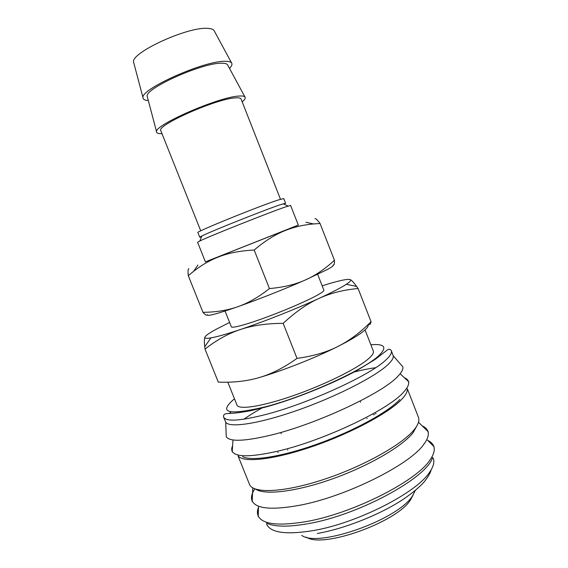 <?xml version="1.0" encoding="UTF-8"?>
<svg xmlns="http://www.w3.org/2000/svg" width="568" height="568" viewBox="0 0 568 568"><rect width="100%" height="100%" fill="white"/><g stroke="black" fill="none" stroke-linecap="round" stroke-linejoin="round"><path stroke-width="0.85" d="M387.83 364.72C391.813 360.971 393.624 358.017 393.262 355.859L391.295 350.626C392.133 352.742 390.351 355.838 385.956 359.899C370.897 374.795 309.106 403.259 266.257 414.363C240.179 421.023 225.95 421.91 223.572 417.033L225.723 422.194C229.224 428.173 258.703 423.905 297.447 410.295C336.157 396.734 375.2 376.74 387.83 364.72M226.099 432.646L226.241 436.756C229.77 441.947 244.794 441.364 271.319 435.017C316.894 423.976 382.307 393.276 397.515 376.648C401.59 372.53 403.372 369.257 402.854 366.836L400.149 363.733M375.647 367.702C368.944 368.596 361.34 370.151 352.834 372.36M238.042 455.891L249.451 484.27C252.71 493.67 282.956 492.775 322.809 479.761C362.618 466.825 402.421 444.531 414.257 429.6C418.296 424.566 419.695 420.483 418.46 417.352L407.355 388.853M376.13 413.547L375.306 413.71M278.142 452.242L277.702 452.519M238.24 455.941C243.111 463.048 273.762 459.846 312.748 446.405C351.699 433.022 390.152 412.183 402.236 398.8C405.85 394.845 407.519 391.593 407.242 389.03M255.685 489.169C264.745 495.388 296.148 491.789 332.273 478.945C368.383 466.15 402.172 446.462 412.986 432.866L417.267 425.191M374.433 414.548L373.474 414.746M301.743 535.39C318.066 548.042 398.594 519.493 412.602 495.694L415.336 490.418M306.344 537.136C322.411 548.83 397.401 522.113 410.65 499.641L413.177 494.842M148.319 100.564C145.003 100.394 143.25 99.521 143.058 97.937C139.21 89.701 204.281 60.435 225.255 61.301C228.592 61.28 230.693 61.813 231.552 62.899C232.497 64.184 231.815 66.023 229.515 68.416M133.835 63.055L133.643 62.331C129.788 53.136 188.249 26.199 207.98 28.4C211.119 28.585 213.135 29.287 214.044 30.495L214.399 31.155M161.972 133.622C158.515 133.799 156.725 133.232 156.605 131.925C153.239 125.549 218.595 96.872 238.922 96.063C242.195 95.807 244.204 96.098 244.943 96.951C245.752 97.98 244.836 99.62 242.195 101.864M147.389 97.043L147.233 96.446C143.818 88.949 202.528 62.53 221.676 63.218C224.758 63.19 226.696 63.673 227.491 64.667L227.782 65.213M200.745 230.849L160.836 130.768C155.568 125.691 216.138 98.747 235.315 97.888C238.737 97.611 240.654 97.98 241.066 99.002L280.486 199.276M201.505 236.906L199.758 237.239L201.874 235.976C210.941 231.332 265.299 209.67 280.521 204.65L285.583 203.259L284.078 204.21M199.758 237.239L197.898 232.568C194.291 232.426 260.187 205.687 278.639 199.865L283.744 198.58L285.583 203.259M205.446 261.954L197.586 242.259L199.851 240.988C209.556 236.189 268.92 212.56 285.243 207.015L290.603 205.431L298.349 225.169M225.049 311.044L231.353 326.827C231.858 328.545 246.988 324.442 267.72 316.731C288.423 309.042 310.76 299.18 319.422 293.99C322.624 292.08 324.108 290.809 323.881 290.191L317.668 274.372M229.614 322.475L216.358 329.163C209.67 332.791 205.872 335.404 204.963 337.001C204.267 338.372 206.255 338.67 210.927 337.882C217.047 336.817 226.802 334.055 240.193 329.589C263.772 321.729 296.248 308.885 318.925 298.449C330.548 293.109 343.604 289.808 358.103 288.53L356.597 286.421C353.623 282.346 351.471 280.059 350.136 279.562C347.062 278.789 337.74 280.876 322.17 285.832M204.963 337.001C204.246 338.315 204.175 341.56 204.736 346.736L205.02 349.093C216.401 340.133 228.123 333.629 240.193 329.589C252.178 325.492 266.498 323.412 283.162 323.362C295.403 311.981 307.324 303.674 318.925 298.449C330.469 293.138 338.989 288.8 344.506 285.434L346.338 284.277C350.229 281.678 351.493 280.109 350.136 279.562M368.696 324.576C369.853 324.917 370.641 323.959 371.053 321.708C360.318 332.521 349.242 340.786 337.818 346.508C326.479 352.281 312.883 356.235 297.021 358.373C284.057 367.638 271.483 374.028 259.313 377.542C283.155 370.549 315.531 357.748 337.818 346.508C349.157 340.786 357.442 335.915 362.675 331.882C366.466 328.922 368.305 326.692 368.199 325.173M365.054 329.901L373.325 351.059C374 352.792 372.381 355.369 368.462 358.791C357.357 368.54 324.747 384.728 293.365 395.64C261.933 406.61 238.631 410.068 236.977 405.048L227.811 382.186M232.482 382.008L236.025 381.774M259.313 377.542C247.123 381.163 233.448 382.69 218.282 382.122L205.02 349.093M297.021 358.373L283.162 323.362M371.053 321.708L358.103 288.53M242.635 456.615C251.248 461.543 282.275 456.75 318.378 443.686C354.46 430.672 388.604 411.779 399.915 399.389M230.956 411.878L229.387 413.39M212.915 258.923L296.453 225.879M188.839 268.543C188.022 269.019 187.838 271.39 188.278 275.665L193.674 271.255C201.477 265.171 209.599 260.464 218.027 257.134C228.144 253.072 240.193 250.708 254.18 250.034C264.88 240.931 275.331 234.392 285.534 230.402C294.11 227.001 303.447 224.843 313.536 223.941L320.054 223.494C317.526 220.036 315.836 218.403 314.984 218.595M205.41 261.855L298.314 225.07M327.466 269.459C332.252 266.832 334.098 265.348 332.997 265.007C334.133 265.426 334.609 263.85 334.445 260.286C324.903 269.083 315.119 275.686 305.087 280.095C295.119 284.554 283.233 287.38 269.438 288.565C258.61 297.121 248.06 303.177 237.786 306.727C257.9 299.663 285.491 288.743 305.087 280.095L327.466 269.459M202.968 312.315C205.367 314.991 206.873 315.78 207.483 314.679C206.645 316.674 216.749 314.026 237.786 306.727C227.491 310.362 215.89 312.222 202.968 312.315L188.278 275.665M269.438 288.565L254.18 250.034M334.445 260.286L320.054 223.494M263.105 407.448L262.061 408.03M234.463 398.779C217.53 413.128 228.3 415.691 266.775 406.475C306.67 395.889 364.088 369.619 378.565 355.895C387.582 347.289 385.012 343.583 370.868 344.769M232.667 445.653C231.51 448.003 231.403 449.991 232.34 451.617C236.103 457.304 251.262 457.155 277.837 451.155C323.533 440.704 388.633 409.684 403.486 392.24C407.469 387.937 409.166 384.472 408.577 381.838C408.151 380.006 406.709 378.636 404.26 377.713M254.862 488.87C251.702 493.507 250.765 497.476 252.064 500.77C255.827 508.793 271.632 510.305 299.471 505.307C345.756 496.766 410.117 464.581 423.806 444.332C427.796 439 429.145 434.605 427.853 431.169C427.001 428.961 425.169 427.214 422.358 425.936M258.603 507.075C257.283 510.234 257.077 513.053 257.993 515.517C261.763 524.264 277.759 526.302 305.989 521.63C352.451 513.649 416.585 481.117 429.933 460.037C433.916 454.365 435.145 449.678 433.618 445.979C432.646 443.658 430.7 441.805 427.782 440.42M266.633 524.143C270.51 532.749 285.867 534.928 312.698 530.682C356.747 523.447 417.033 492.612 429.735 472.036C433.519 466.498 434.683 461.876 433.228 458.184M243.892 419.212C249.281 415.421 255.621 411.516 262.913 407.497M266.591 523.178C274.5 526.884 288.04 527.104 307.189 523.838M432.603 457.446C427.413 477.539 358.806 515.155 308.041 523.682M223.572 417.033C223.252 415.144 224.182 414.008 226.355 413.632L231.346 413.312C235.656 413.163 242.287 412.254 251.226 410.6L266.378 406.865C294.827 399.048 333.04 383.641 357.584 370.13L375.008 359.501L388.029 349.469C389.513 349.043 390.606 349.426 391.295 350.626M393.262 355.859L402.854 366.836M400.561 374.184L408.896 381.945M418.502 422.258L428.322 431.829M427.463 440.115L434.179 446.86M317.32 533.487C344.648 528.687 379.786 514.75 402.911 499.542C412.801 492.79 420.036 486.733 424.608 481.373C428.528 476.154 430.7 472.32 431.133 469.864M214.044 30.495L231.552 62.899M227.491 64.667L244.943 96.951M283.169 203.791L288.082 206.056M346.338 284.277L356.597 286.421M367.105 418.673L366.949 418.289M360.637 402.229L360.424 401.69M287.791 450.076L287.642 449.686M281.252 433.668L281.032 433.121M210.927 337.882L204.736 346.736M201.874 235.976L199.851 240.988M147.233 96.446L156.605 131.925M133.643 62.331L143.058 97.937M258.191 516.539L258.468 507.025M252.171 501.572L252.781 487.876M232.184 451.908L232.944 440.548M225.723 422.194L226.241 436.756M197.92 265.029L193.674 271.255M305.946 222.258L313.536 223.941"/></g></svg>
